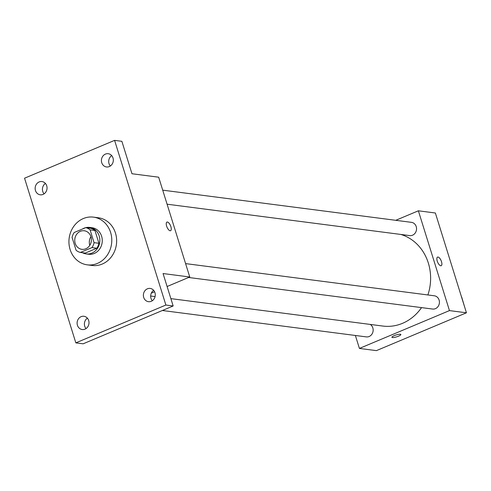 <?xml version="1.0" encoding="UTF-8"?>
<svg xmlns="http://www.w3.org/2000/svg" width="491" height="491" viewBox="0 0 491 491"><rect width="100%" height="100%" fill="white"/><g stroke="black" fill="none" stroke-linecap="round" stroke-linejoin="round"><path stroke-width="0.74" d="M89.798 245.347A9.354 8.316 97.4 0 1 90.927 236.631M80.358 231.316A9.354 8.316 97.4 0 1 84.28 230.77A9.354 8.316 97.4 0 1 91.326 241.118A9.354 8.316 97.4 0 1 81.88 249.324A9.354 8.316 97.4 0 1 74.779 241.204A9.354 8.316 97.4 0 1 80.358 231.316M72.079 237.429L76.068 250.232A12.698 11.293 97.4 0 0 80.414 252.454L91.964 247.599A12.698 11.293 97.4 0 0 94.076 242.664L90.092 229.862A12.698 11.293 97.4 0 0 85.747 227.64L74.196 232.495A12.698 11.293 97.4 0 0 72.079 237.429M94.076 242.664L98.93 243.29L94.947 230.494L90.092 229.862M94.947 230.494A12.698 11.293 97.4 0 0 90.602 228.272L85.747 227.64M98.93 243.29A12.698 11.293 97.4 0 1 96.819 248.231L91.964 247.599M80.414 252.454L85.268 253.08L96.819 248.231M82.5 252.724A13.361 11.882 -82.6 0 0 86.22 253.927A13.361 11.882 -82.6 0 0 99.188 235.944A13.361 11.882 -82.6 0 0 89.65 227.425A13.361 11.882 -82.6 0 0 82.433 229.033M89.65 227.425L92.075 227.738A13.361 11.882 97.4 0 1 101.619 236.263A13.361 11.882 97.4 0 1 88.644 254.246L86.22 253.927M83.366 218.538A24.053 21.389 97.4 0 1 93.45 217.132A24.053 21.389 97.4 0 1 111.567 243.732A24.053 21.389 97.4 0 1 87.275 264.845A24.053 21.389 97.4 0 1 69.022 243.959A24.053 21.389 97.4 0 1 83.366 218.538M93.45 217.132L98.304 217.759A24.053 21.389 97.4 0 1 116.422 244.365A24.053 21.389 97.4 0 1 92.13 265.471L87.275 264.845M77.431 325.269A6.684 5.941 97.4 0 1 83.918 316.278A6.684 5.941 97.4 0 1 88.951 323.667A6.684 5.941 97.4 0 1 82.206 329.529A6.684 5.941 97.4 0 1 77.431 325.269M35.469 190.545A6.684 5.941 97.4 0 1 41.956 181.553A6.684 5.941 97.4 0 1 46.989 188.943A6.684 5.941 97.4 0 1 40.244 194.804A6.684 5.941 97.4 0 1 35.469 190.545M101.741 162.699A6.684 5.941 97.4 0 1 108.229 153.708A6.684 5.941 97.4 0 1 113.261 161.097A6.684 5.941 97.4 0 1 106.51 166.958A6.684 5.941 97.4 0 1 101.741 162.699M143.703 297.423A6.684 5.941 97.4 0 1 150.191 288.432A6.684 5.941 97.4 0 1 155.224 295.821A6.684 5.941 97.4 0 1 148.472 301.683A6.684 5.941 97.4 0 1 143.703 297.423M165.878 305.034L114.593 140.371L24.55 178.202L75.835 342.865L165.878 305.034L173.163 305.973L163.061 273.542L189.759 276.998L158.673 177.196L131.975 173.746L121.872 141.31L114.593 140.371M166.946 222.079A4.677 1.903 -112.8 0 1 167.394 222.024A4.677 1.903 -112.8 0 1 170.715 226.161A4.677 1.903 -112.8 0 1 170.573 230.702A4.677 1.903 -112.8 0 1 167.008 227.13A4.677 1.903 -112.8 0 1 166.946 222.079A4.677 1.903 -112.8 0 1 167.4 222.024A4.677 1.903 -112.8 0 1 170.708 226.155A4.677 1.903 -112.8 0 1 170.573 230.702M111.684 155.592A6.684 5.941 -82.6 0 0 109.027 163.638A6.684 5.941 -82.6 0 0 110.334 166.013M45.411 183.438A6.684 5.941 -82.6 0 0 42.754 191.484A6.684 5.941 -82.6 0 0 44.067 193.859M173.163 305.973L83.12 343.81L75.835 342.865M87.373 318.168A6.684 5.941 -82.6 0 0 84.716 326.208A6.684 5.941 -82.6 0 0 86.029 328.583M153.646 290.316A6.684 5.941 -82.6 0 0 150.989 298.362A6.684 5.941 -82.6 0 0 152.296 300.738M151.308 293.152L154.597 291.771M167.1 286.517L189.759 276.998M400.834 234.446A46.829 41.631 97.4 0 1 427.882 294.956M421.548 307.611A46.829 41.631 97.4 0 1 382.888 326.061L170.874 298.626M185.586 263.606L434.326 295.791A6.684 5.941 97.4 0 1 439.365 303.18A6.684 5.941 97.4 0 1 432.614 309.048L188.618 277.476M162.711 190.158L411.452 222.343A6.684 5.941 97.4 0 1 416.485 229.733A6.684 5.941 97.4 0 1 409.74 235.594L167.087 204.201M370.22 324.422A6.684 5.941 97.4 0 1 372.816 332.29A6.684 5.941 97.4 0 1 366.341 336.894L162.386 310.502M355.38 335.476L359.418 348.432L449.461 310.6L418.375 210.799L395.746 220.312M359.418 348.432L376.407 350.629L466.45 312.798L449.461 310.6M466.45 312.798L435.37 213.002L418.375 210.799M437.561 257.094A4.677 1.903 -112.8 0 1 438.009 257.038A4.677 1.903 -112.8 0 1 441.329 261.175A4.677 1.903 -112.8 0 1 441.188 265.717A4.677 1.903 -112.8 0 1 437.622 262.145A4.677 1.903 -112.8 0 1 437.561 257.094A4.677 1.903 -112.8 0 1 438.015 257.038A4.677 1.903 -112.8 0 1 441.323 261.175A4.677 1.903 -112.8 0 1 441.182 265.717M394.267 335.623A4.677 0.982 -17.3 0 1 400.852 334.506A4.677 0.982 -17.3 0 1 396.679 336.838A4.677 0.982 -17.3 0 1 391.922 337.286A4.677 0.982 -17.3 0 1 394.267 335.623M400.852 334.506A4.677 0.982 -17.3 0 1 396.679 336.832A4.677 0.982 -17.3 0 1 391.922 337.286M441.796 233.648L438.61 223.417M464.676 307.096L461.626 296.895M155.082 296.582L150.663 296.012"/></g></svg>
